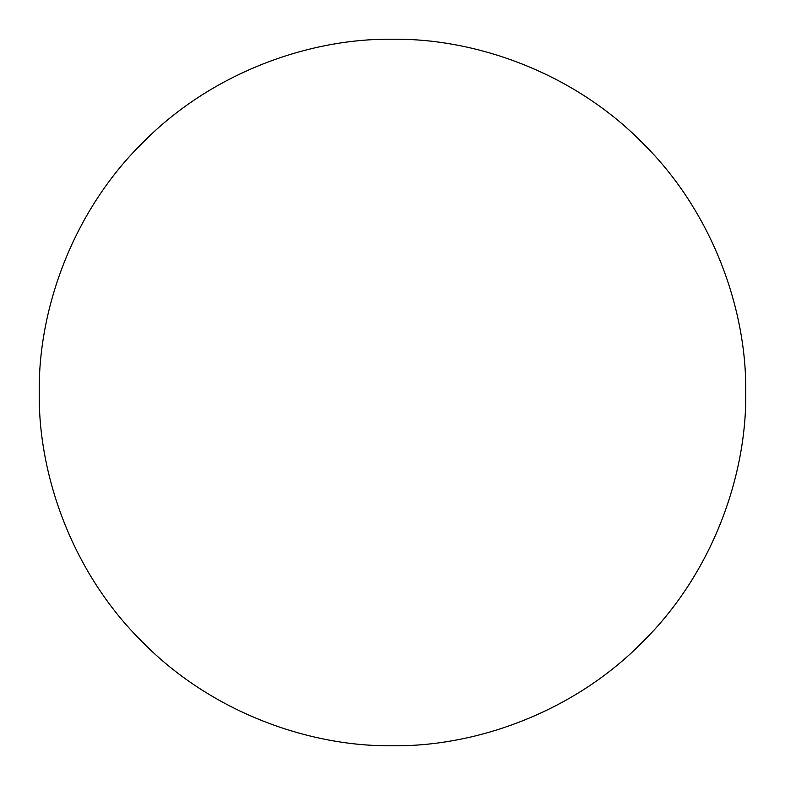 <?xml version="1.0" encoding="UTF-8"?>
<svg xmlns="http://www.w3.org/2000/svg" width="785" height="785" viewBox="0 0 785 785"><rect width="100%" height="100%" fill="white"/><g stroke="black" fill="none" stroke-linecap="round" stroke-linejoin="round"><path stroke-width="0.59" stroke-dasharray="3.92 2.94" d="M392.5 745.75C475.337 746.888 573.236 712.544 642.287 642.287C712.544 573.236 746.888 475.337 745.75 392.5C746.888 309.663 712.544 211.764 642.287 142.713C573.236 72.456 475.337 38.112 392.5 39.25C309.663 38.112 211.764 72.456 142.713 142.713C72.456 211.764 38.112 309.663 39.25 392.5C38.112 475.337 72.456 573.236 142.713 642.287C211.764 712.544 309.663 746.888 392.5 745.75"/><path stroke-width="1.18" d="M392.5 745.75C475.337 746.888 573.236 712.544 642.287 642.287C712.544 573.236 746.888 475.337 745.75 392.5C746.888 309.663 712.544 211.764 642.287 142.713C573.236 72.456 475.337 38.112 392.5 39.25C309.663 38.112 211.764 72.456 142.713 142.713C72.456 211.764 38.112 309.663 39.25 392.5C38.112 475.337 72.456 573.236 142.713 642.287C211.764 712.544 309.663 746.888 392.5 745.75"/></g></svg>
